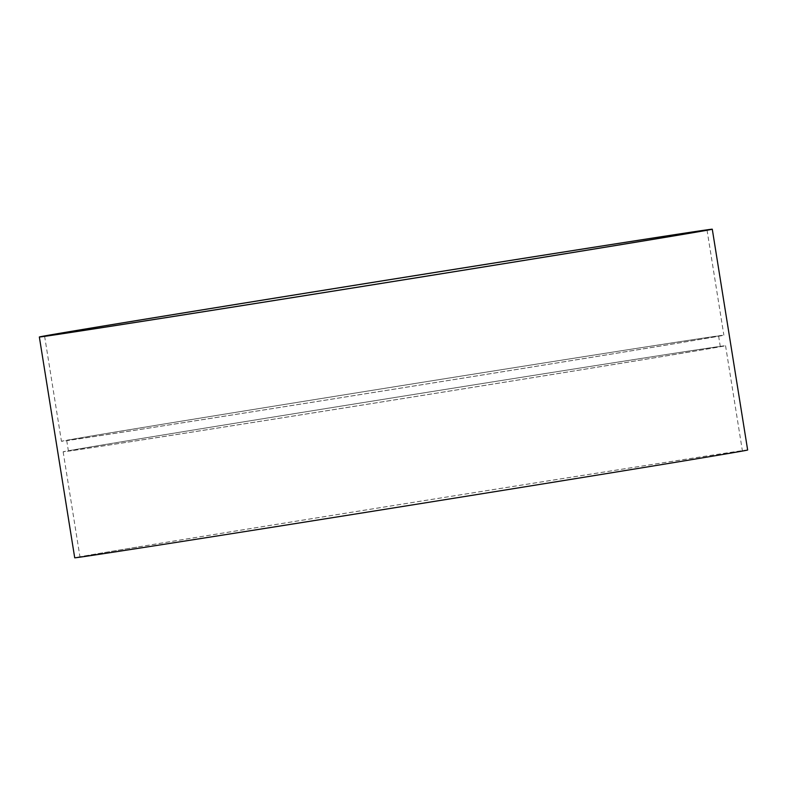 <?xml version="1.0" encoding="UTF-8"?>
<svg xmlns="http://www.w3.org/2000/svg" width="787" height="787" viewBox="0 0 787 787"><rect width="100%" height="100%" fill="white"/><g stroke="black" fill="none" stroke-linecap="round" stroke-linejoin="round"><path stroke-width="0.59" stroke-dasharray="3.94 2.95" d="M136.82 547.181A335.429 1.171 -9.1 0 0 79.979 556.95A335.429 1.171 -9.1 0 0 411.365 505.057A335.429 1.171 -9.1 0 0 742.397 450.853A335.429 1.171 -9.1 0 0 508.117 487.242A335.429 1.171 -9.1 0 0 136.82 547.181M747.65 450.007A340.751 1.19 -9.1 0 0 509.661 486.976A340.751 1.19 -9.1 0 0 132.462 547.87A340.751 1.19 -9.1 0 0 74.716 557.796M119.978 442.038A335.429 1.171 -9.1 0 0 63.137 451.807A335.429 1.171 -9.1 0 0 394.523 399.914A335.429 1.171 -9.1 0 0 725.555 345.709A335.429 1.171 -9.1 0 0 491.275 382.098A335.429 1.171 -9.1 0 0 119.978 442.038M124.336 441.35A330.107 1.151 -9.1 0 0 68.39 450.971A330.107 1.151 -9.1 0 0 394.523 399.894A330.107 1.151 -9.1 0 0 720.292 346.546A330.107 1.151 -9.1 0 0 489.74 382.364A330.107 1.151 -9.1 0 0 124.336 441.35M122.644 430.833A330.107 1.151 -9.1 0 0 66.708 440.454A330.107 1.151 -9.1 0 0 392.841 389.378A330.107 1.151 -9.1 0 0 718.61 336.029A330.107 1.151 -9.1 0 0 488.058 371.848A330.107 1.151 -9.1 0 0 122.644 430.833M118.296 431.522A335.429 1.171 -9.1 0 0 61.445 441.291A335.429 1.171 -9.1 0 0 392.841 389.398A335.429 1.171 -9.1 0 0 723.863 335.193A335.429 1.171 -9.1 0 0 489.593 371.582A335.429 1.171 -9.1 0 0 118.296 431.522M63.137 451.807L79.979 556.95M725.555 345.709L742.397 450.853M66.708 440.454L68.39 450.971M718.61 336.029L720.292 346.546M44.603 336.147L61.445 441.291M707.021 230.05L723.863 335.193"/><path stroke-width="1.18" d="M39.35 336.993L74.716 557.796A340.751 1.19 -9.1 0 0 411.375 505.077A340.751 1.19 -9.1 0 0 747.65 450.007L712.284 229.204A340.751 1.19 -9.1 0 0 474.295 266.173A340.751 1.19 -9.1 0 0 97.096 327.067A340.751 1.19 -9.1 0 0 39.35 336.993A340.751 1.19 -9.1 0 0 376.009 284.274A340.751 1.19 -9.1 0 0 712.284 229.204M101.454 326.379A335.429 1.171 -9.1 0 0 44.603 336.147A335.429 1.171 -9.1 0 0 375.999 284.255A335.429 1.171 -9.1 0 0 707.021 230.05A335.429 1.171 -9.1 0 0 472.751 266.439A335.429 1.171 -9.1 0 0 101.454 326.379"/></g></svg>
